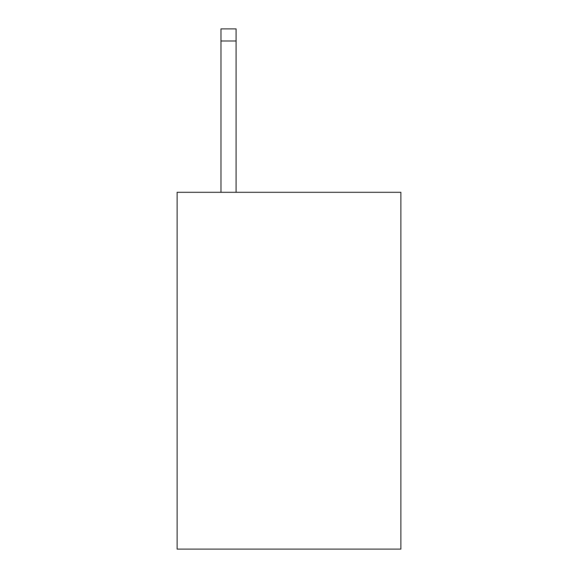 <?xml version="1.0" encoding="UTF-8"?>
<svg xmlns="http://www.w3.org/2000/svg" width="578" height="578" viewBox="0 0 578 578"><rect width="100%" height="100%" fill="white"/><g stroke="black" fill="none" stroke-linecap="round" stroke-linejoin="round"><path stroke-width="0.87" d="M400.879 192.301L400.879 549.1L177.121 549.1L177.121 192.301L400.879 192.301M236.084 192.301L236.084 40.995L220.969 40.995L220.969 28.9L236.084 28.9L236.084 40.995M220.969 192.301L220.969 40.995"/></g></svg>
